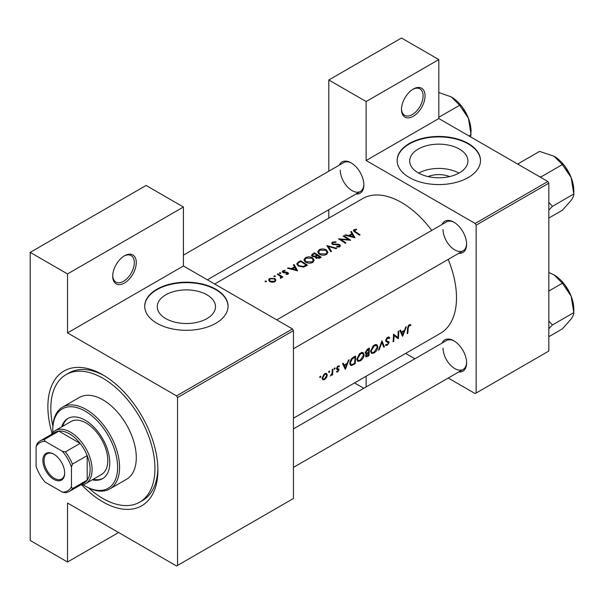 <?xml version="1.0" encoding="UTF-8"?>
<svg xmlns="http://www.w3.org/2000/svg" width="604" height="604" viewBox="0 0 604 604"><rect width="100%" height="100%" fill="white"/><g stroke="black" fill="none" stroke-linecap="round" stroke-linejoin="round"><path stroke-width="0.91" d="M401.486 109.467A16.67 9.626 -60 0 1 413.272 89.06A16.67 9.626 -60 0 1 425.065 95.862A16.67 9.626 -60 0 1 413.272 116.278A16.67 9.626 -60 0 1 401.486 109.467M401.501 108.886A15.281 8.818 120 0 0 404.657 115.334A15.281 8.818 120 0 0 416.428 111.234A15.281 8.818 120 0 0 423.094 95.862A15.281 8.818 120 0 0 419.931 88.864A15.281 8.818 120 0 0 412.774 89.362M112.706 276.194A16.67 9.626 -60 0 1 124.492 255.779A16.67 9.626 -60 0 1 136.285 262.589A16.67 9.626 -60 0 1 124.492 282.997A16.67 9.626 -60 0 1 112.706 276.194M112.722 275.613A15.281 8.818 120 0 0 115.877 282.053A15.281 8.818 120 0 0 127.648 277.961A15.281 8.818 120 0 0 134.315 262.589A15.281 8.818 120 0 0 131.151 255.59A15.281 8.818 120 0 0 123.994 256.081M428.055 176.587A18.445 10.653 180 0 1 449.572 176.587M459.402 172.85A29.113 16.806 0 0 0 467.926 160.966A29.113 16.806 0 0 0 449.957 145.436A29.113 16.806 0 0 0 418.225 149.075A29.113 16.806 0 0 0 409.701 160.966A29.113 16.806 0 0 0 427.67 176.496A29.113 16.806 0 0 0 459.402 172.85M458.957 173.099A29.113 16.806 0 0 0 418.67 173.099M468.281 177.523A41.676 24.062 0 0 0 480.49 160.513A41.676 24.062 0 0 0 454.759 138.278A41.676 24.062 0 0 0 409.346 143.495A41.676 24.062 0 0 0 397.138 160.513A41.676 24.062 0 0 0 422.868 182.74A41.676 24.062 0 0 0 468.281 177.523M480.482 160.739A41.676 24.062 0 0 0 454.578 138.694A41.676 24.062 0 0 0 409.346 143.948A41.676 24.062 0 0 0 397.145 160.739M206.968 318.595A29.113 16.806 0 0 0 215.492 306.704A29.113 16.806 0 0 0 197.516 291.173A29.113 16.806 0 0 0 165.79 294.82A29.113 16.806 0 0 0 157.259 306.704A29.113 16.806 0 0 0 175.236 322.234A29.113 16.806 0 0 0 206.968 318.595M215.847 323.268A41.676 24.062 0 0 0 228.048 306.251A41.676 24.062 0 0 0 202.325 284.023A41.676 24.062 0 0 0 156.912 289.24A41.676 24.062 0 0 0 144.703 306.251A41.676 24.062 0 0 0 170.426 328.478A41.676 24.062 0 0 0 215.847 323.268M228.048 306.477A41.676 24.062 0 0 0 202.144 284.431A41.676 24.062 0 0 0 156.912 289.693A41.676 24.062 0 0 0 144.703 306.477M442.037 343.102A18.06 10.427 60 0 1 453.846 340.792A18.06 10.427 60 0 1 466.613 362.906A18.06 10.427 60 0 1 458.7 371.973M454.344 341.094A16.67 9.626 -120 0 0 446.492 340.535L293.438 428.893M442.037 224.469A18.06 10.427 60 0 1 453.846 222.151A18.06 10.427 60 0 1 466.613 244.273A18.06 10.427 60 0 1 458.7 253.34M454.344 222.453A16.67 9.626 -120 0 0 446.492 221.894L276.775 319.878M339.289 165.149A18.06 10.427 60 0 1 351.098 162.838A18.06 10.427 60 0 1 363.865 184.952A18.06 10.427 60 0 1 355.96 194.02M351.603 163.133A16.67 9.626 -120 0 0 343.744 162.574L183.427 255.137M52.08 433.385A77.788 44.915 60 0 1 47.882 406.628A77.788 44.915 60 0 1 102.884 374.873A77.788 44.915 60 0 1 157.893 470.146A77.788 44.915 60 0 1 81.812 484.891M104.379 375.756A73.62 42.506 -120 0 0 69.022 372.925L66.078 374.631A73.62 42.506 -120 0 0 52.865 426.175M293.438 418.195L440.384 333.355A77.788 44.915 -120 0 0 456.496 297.749A77.788 44.915 -120 0 0 448.191 259.403M410.848 324.809L409.988 324.597L408.41 325.511L407.541 328.531A77.788 44.915 60 0 1 407.156 333.672L407.776 333.317A77.788 44.915 -120 0 0 408.161 328.259L409.157 325.684L410.478 325.624L410.848 324.809M402.664 336.269L406.356 326.696L405.684 327.081L404.589 330.207L401.479 332.004L400.505 330.071L399.833 330.464L402.521 336.186M398.346 338.761A77.788 44.915 -120 0 0 398.776 331.067L398.157 331.43A77.788 44.915 60 0 1 397.893 337.508L393.483 334.125A77.788 44.915 60 0 1 393.053 341.819L393.672 341.456A77.788 44.915 -120 0 0 394.08 335.447L397.636 338.353M385.503 345.171L387.194 345.375L389.074 342.649L388.78 341.721L386.537 340.815L386.318 340.188L387.692 338.081L389.18 338.519L389.769 337.787L388.531 336.987L386.847 337.961L385.699 340.535L386.341 341.781L388.13 342.347L385.745 340.973L388.455 343.042L387.353 344.574L386.099 344.386L385.503 345.171L385.85 345.48M389.15 337.123L388.531 336.987M387.534 337.364L389.18 338.519M385.714 340.377L386.794 341.003L385.714 340.331M384.416 346.802L381.939 340.792L378.512 350.214L379.169 349.829L381.871 342.491L383.751 347.187L384.416 346.802L383.404 346.22M377.862 346.953L376.919 344.695L375.514 344.499L373.189 345.843L370.637 351.166L371.445 353.393L373.944 353.023C376.194 351.536 377.5 349.512 377.862 346.953L377.206 346.575M368.901 355.764A77.788 44.915 -120 0 0 369.331 348.07L367.474 349.142L365.246 352.645L365.692 353.801L366.477 353.853L365.563 355.937L365.918 356.964L368.901 355.764L368.281 355.401M364.114 354.895L363.17 352.63L361.766 352.442L359.44 353.778L356.881 359.108L357.696 361.328L360.195 360.966C362.445 359.478 363.751 357.455 364.114 354.895L363.457 354.518M355.152 363.699A77.788 44.915 -120 0 0 355.582 356.005L353.453 357.236C351.271 358.549 350.063 360.497 349.837 363.079L350.577 365.367L351.611 365.495L355.152 363.699L354.525 363.344M345.367 369.346L349.059 359.773L348.387 360.165L347.292 363.283L344.174 365.088L343.208 363.155L342.536 363.54L345.224 369.263M336.451 371.928L337.674 371.973L339.055 369.784L338.874 369.044L337.138 368.183L338.044 366.741L339.033 366.771L339.448 366.001L337.477 366.462L336.526 368.568L336.73 369.316L338.436 370.161L336.579 372.004M339.161 365.843L338.58 365.828M337.908 366.115L339.033 366.771M338.519 368.848L337.349 368.659M337.734 371.294L336.904 371.203M336.73 369.316L338.293 369.754M334.646 367.995L335.212 368.327L334.948 367.919L334.337 368.274L334.072 368.984L334.639 369.308L334.948 367.919M334.072 368.984L334.639 369.308L334.072 368.984M332.608 374.805A77.788 44.915 -120 0 0 332.842 369.142L332.223 369.497A77.788 44.915 60 0 1 332.192 371.43L332.004 373.438L330.237 376.088L332.057 374.344A77.788 44.915 60 0 1 331.989 375.167L332.608 374.805L332.041 374.48M329.18 371.15L329.754 371.483L329.49 371.075L328.87 371.43L328.606 372.139L329.172 372.464L329.49 371.075M328.606 372.139L329.172 372.464L328.606 372.139M322.695 379.75L324.529 379.561L326.515 377.538L327.315 375.144L326.583 373.468L325.496 373.378L324.046 374.216L322.113 378.149L322.785 379.81M320.279 376.292L320.845 376.617L320.581 376.216L319.969 376.571L319.705 377.281L320.263 377.606L320.581 376.216M319.705 377.281L320.263 377.606L319.705 377.281M431.739 230.411A77.788 44.915 -120 0 0 362.596 198.625L214.669 284.023M356.466 229.188L354.012 229.679L353.317 230.585L354.82 232.049A77.788 44.915 60 0 1 359.463 235.175L360.075 234.82A77.788 44.915 -120 0 0 355.499 231.74L354.684 230.109L356.624 229.709L356.466 229.188L356.466 229.731M354.314 231.732L354.684 230.109M350.675 231.808L351.838 233.74L348.719 235.537L345.496 234.797L344.824 235.19L354.963 237.772L351.347 231.423L350.675 231.808M339.199 245.081L339.055 246.273L336.836 246.424L336.7 247.044L339.697 246.817L340.445 245.752L339.788 244.703L338.353 244.212L333.031 243.986L332.593 243.329L333.219 242.506L335.869 242.325L336.103 241.774L332.51 242.098L331.672 243.246L332.404 244.333L339.199 245.081L339.539 246.9M336.715 248.304L326.847 245.571L330.811 251.717L331.475 251.332L328.342 246.409L336.058 248.689L336.715 248.304M312.623 257.84C310.222 256.579 307.813 256.549 305.413 257.742L303.91 259.826L305.428 262.03C307.844 263.412 310.267 263.54 312.698 262.408L314.171 260.211L312.623 257.84L312.623 258.693M307.451 265.201A77.788 44.915 -120 0 0 300.573 260.739L298.444 261.97L296.715 263.91L298.285 266.047L303.631 267.089L307.451 265.201M285.035 270.396L282.921 270.826L282.287 271.672L282.899 272.532L287.383 272.917L287.406 273.74L286.009 273.891L286.024 274.42L288.025 274.163L288.553 273.416L286.968 272.178L283.487 272.162L283.57 271.166L285.096 270.909L285.035 270.396L285.035 270.909M283.487 272.789L283.57 271.166M287.383 272.917L287.406 274.375M280.694 272.774L279.554 272.774L279.554 273.438L280.694 273.446L280.694 272.774M279.554 272.774L279.554 273.438L279.554 272.774M282.861 277.032A77.788 44.915 -120 0 0 277.832 273.869L277.213 274.224A77.788 44.915 60 0 1 278.905 275.228L280.52 276.383L280.392 278.353L281.102 278.157L281.502 276.889A77.788 44.915 60 0 1 282.242 277.387L282.861 277.032M281.592 277.379L281.502 277.764M280.92 277.138L280.603 278.323M266.326 281.071L265.186 281.071L265.186 281.728L266.326 281.743L266.326 281.071M265.186 281.071L265.186 281.728L265.186 281.071M274.865 278.527L269.678 278.474L268.576 279.939L269.663 281.532L272.14 282.294L274.88 281.751L275.96 280.082L274.865 278.527L274.865 279.456M275.235 275.93L274.088 275.93L274.088 276.594L275.235 276.602L275.235 275.93M274.088 275.93L274.088 276.594L274.088 275.93M293.378 264.892L294.541 266.817L291.422 268.614L288.199 267.882L287.527 268.267L297.666 270.856L294.05 264.499L293.378 264.892M315.303 257.357L315.303 256.662L315.975 258.097L319.863 258.036L321.2 257.266A77.788 44.915 -120 0 0 314.329 252.797L311.43 255.167L312.223 256.307L315.235 257.017M326.371 249.897C323.971 248.637 321.57 248.606 319.161 249.799L317.659 251.883L319.176 254.095C321.6 255.477 324.023 255.598 326.447 254.465L327.919 252.276L326.371 249.897L326.371 250.751M350.645 240.264A77.788 44.915 -120 0 0 343.767 235.802L343.155 236.156A77.788 44.915 60 0 1 348.553 239.577L338.482 238.852A77.788 44.915 60 0 1 345.352 243.321L345.971 242.967A77.788 44.915 -120 0 0 340.558 239.365L350.645 240.264M448.213 378.029L475.159 393.589L548.825 351.052L548.825 183.193L476.141 225.156L475.159 223.457L366.13 160.513L438.814 118.543L438.814 59.57L401.486 38.014L328.803 79.985L328.803 171.204M475.159 223.457L547.843 181.494L438.814 118.543M177.538 565.419L293.438 498.496L293.438 330.637L177.538 397.553L177.538 565.419L176.557 565.986L67.527 503.034L67.527 562.014L30.2 540.467L30.2 252.381L146.108 185.458L183.427 207.013L183.427 265.987L67.527 332.902L67.527 273.929L30.2 252.381M328.803 218.135L328.803 209.701M414.873 358.784L405.609 353.438M476.141 393.023L476.141 225.156M438.814 59.57L366.13 101.532L366.13 160.513M366.13 101.532L328.803 79.985M363.797 388.274L354.533 382.921M366.13 376.232L366.13 386.93M547.843 181.494L548.825 183.193M443.034 348.161A16.67 9.626 -120 0 0 450.312 364.937A16.67 9.626 -120 0 0 463.162 369.406A16.67 9.626 -120 0 0 466.605 362.325M340.294 170.207A16.67 9.626 -120 0 0 347.572 186.983A16.67 9.626 -120 0 0 360.414 191.445A16.67 9.626 -120 0 0 363.857 184.371M443.034 229.528A16.67 9.626 -120 0 0 450.312 246.304A16.67 9.626 -120 0 0 463.162 250.766A16.67 9.626 -120 0 0 466.605 243.684M177.538 397.553L176.557 395.854L67.527 332.902M176.557 395.854L292.457 328.938L183.427 265.987M292.457 328.938L293.438 330.637M88.448 487.805A73.62 42.506 -120 0 0 102.884 498.496A73.62 42.506 -120 0 0 139.698 502.143L142.642 500.444A73.62 42.506 -120 0 0 157.87 468.41M118.603 532.524L67.527 562.014M67.527 273.929L183.427 207.013M269.678 279.35L269.678 278.474M274.261 281.328L270.275 281.177L269.452 279.977L270.298 278.829L274.246 278.882L275.077 280.135L274.261 282.038M270.275 281.857L270.275 281.177M277.832 274.586L277.832 273.869M282.921 272.547L282.921 270.826M284.137 272.895L284.137 272.359M285.42 272.812L285.42 272.238M286.968 272.751L286.968 272.178M287.972 274.186L287.972 272.547M288.199 268.41L288.199 267.882M291.422 269.173L291.422 268.614M294.541 267.67L294.541 266.817M294.05 266.002L294.05 264.499M296.292 269.928L292.449 268.878L294.911 267.459L296.292 270.509M292.449 269.437L292.449 268.878M300.573 261.555L300.573 260.739M300.664 261.502A77.788 44.915 60 0 1 306.13 265.058L303.336 266.417L298.904 265.692L297.712 264.076L298.082 263.201L300.664 261.502M306.13 265.964L306.13 265.058M303.336 267.149L303.336 266.417M298.904 266.409L298.904 265.692M305.413 258.686L305.413 257.742M311.958 261.917L306.047 261.675L304.831 259.924L306.145 258.135L312.004 258.195L313.219 260.052L311.958 262.763M306.047 262.385L306.047 261.675M314.329 253.62L314.329 252.797M312.464 254.926L312.464 253.869M319.878 257.115L316.579 257.734L316.126 257.017L317.674 255.605A77.788 44.915 60 0 1 319.878 257.115L319.878 258.029M319.04 258.437L319.04 257.598M316.579 258.421L316.579 257.734M316.972 255.145L315.197 256.073L312.842 255.945L312.381 255.25L314.412 253.567A77.788 44.915 60 0 1 316.972 255.145L316.972 256.028M315.197 256.685L315.197 256.073M312.842 256.602L312.842 255.945M319.161 250.743L319.161 249.799M325.715 253.974L319.795 253.74L318.58 251.981L319.894 250.199L325.76 250.26L326.975 252.11L325.715 254.82M319.795 254.45L319.795 253.74M328.342 247.776L328.342 246.409M332.51 244.393L332.51 242.098M333.031 244.612L333.031 243.986M333.952 244.801L333.952 244.258M338.353 244.771L338.353 244.212M339.788 246.764L339.788 244.703M336.836 247.066L336.836 246.424M339.055 247.074L339.055 246.273M343.767 236.519L343.767 235.802M340.558 240.098L340.558 239.365M348.553 240.098L348.553 239.577M345.496 235.333L345.496 234.797M348.719 236.088L348.719 235.537M351.838 234.586L351.838 233.74M351.347 232.917L351.347 231.423M353.589 236.844L349.746 235.794L352.207 234.375L353.589 237.432M349.746 236.353L349.746 235.794M354.012 231.513L354.012 229.679M407.232 333L407.776 333.317M409.165 324.869L410.478 325.624M408.832 325.095L409.603 325.541M408.561 325.345L409.157 325.684M342.966 364.386L344.174 365.088M345.48 367.911L344.469 365.692L346.93 364.272L345.48 367.911L344.348 367.255M343.276 365.005L344.469 365.692M346.258 363.887L346.93 364.272M336.76 371.445L337.674 371.973M337.9 366.122L338.867 366.681M337.508 366.432L338.044 366.741M336.632 367.889L337.138 368.183M336.541 368.334L339.055 369.784M326.107 377.304L326.515 377.538M323.827 379.153L324.529 379.561M326.575 374.722L327.315 375.144M324.59 378.882L323.238 379.033L322.732 377.787L324.771 374.404L326.168 374.238L326.696 375.499L324.59 378.882M322.196 377.477L322.732 377.787M324.205 374.08L324.771 374.404M349.973 364.544L351.611 365.495M354.956 357.175A77.788 44.915 60 0 1 354.616 363.291L352.041 364.582L351.052 364.514L350.456 362.725L352.2 358.965L354.956 357.175L354.261 356.775M349.905 362.408L350.456 362.725M351.634 358.64L352.2 358.965M359.493 360.558L360.195 360.966M360.248 360.218L358.157 360.505L357.5 358.753L360.618 353.71L362.762 353.476L363.495 355.258L360.248 360.218M356.956 358.436L357.5 358.753M359.961 353.332L360.618 353.71M365.284 353.166L366.477 353.853M368.364 355.348L367.534 355.832L366.183 355.567L368.576 352.925A77.788 44.915 60 0 1 368.364 355.348M365.594 355.696L366.349 356.133L365.692 355.288M367.481 352.774L368.161 353.166M367.911 352.54L368.576 352.925M368.621 352.14L366.93 353.023L366.175 353.023L365.858 352.291L368.712 349.24A77.788 44.915 60 0 1 368.621 352.14M365.329 351.981L365.858 352.291M367.149 349.346L367.828 349.746M368.01 348.833L368.712 349.24M373.242 352.615L373.944 353.023M374.004 352.275L371.905 352.562L371.249 350.811L374.367 345.767L376.519 345.533L377.251 347.315L374.004 352.275M370.705 350.501L371.249 350.811M373.717 345.39L374.367 345.767M381.418 342.226L381.871 342.491M378.761 349.595L379.169 349.829M388.402 336.994L389.769 337.787M387.073 337.727L387.692 338.081M385.797 339.886L386.318 340.188M385.707 340.709L389.074 342.649M385.911 344.635L387.194 345.375M385.881 341.328L387.209 342.098M393.476 335.099L394.08 335.447M393.129 341.147L393.672 341.456M393.483 334.797L397.893 337.508M400.263 331.309L401.479 332.004M402.777 334.827L401.766 332.615L404.227 331.196L402.777 334.827L401.645 334.178M400.573 331.928L401.766 332.615M403.555 330.803L404.227 331.196M92.238 479.825A34.73 20.053 -120 0 0 102.567 478.67A34.73 20.053 -120 0 0 107.889 450.841A34.73 20.053 -120 0 0 85.209 420.241A34.73 20.053 -120 0 0 67.844 418.519A34.73 20.053 -120 0 0 61.676 426.892M68.343 418.247A34.73 20.053 -120 0 0 62.657 426.326M83.005 484.665A45.844 26.463 -120 0 0 85.202 486.024A45.844 26.463 -120 0 0 117.621 467.307A45.844 26.463 -120 0 0 85.209 411.165A45.844 26.463 -120 0 0 52.79 429.882A45.844 26.463 -120 0 0 52.865 432.464M86.191 486.59L85.202 486.024A45.844 26.463 -120 0 0 85.209 486.024L86.191 486.59A47.233 27.271 60 0 0 109.8 488.93L126.5 479.289A47.233 27.271 -120 0 0 133.741 441.441A47.233 27.271 -120 0 0 102.884 399.825A47.233 27.271 -120 0 0 79.275 397.485L62.574 407.126A47.233 27.271 60 0 1 86.191 409.467A47.233 27.271 60 0 1 117.04 451.082A47.233 27.271 60 0 1 109.8 488.93M139.698 502.143A73.62 42.506 -120 0 0 150.985 443.147A73.62 42.506 -120 0 0 102.884 378.27A73.62 42.506 -120 0 0 66.078 374.631M51.332 434.465A30.562 17.644 60 0 1 55.19 430.637L70.91 421.562A30.562 17.644 60 0 1 86.191 423.072A30.562 17.644 60 0 1 106.153 450.003A30.562 17.644 60 0 1 101.464 474.495L85.753 483.57A30.562 17.644 60 0 1 80.506 484.989M52.79 429.882L52.79 428.749A47.233 27.271 60 0 1 62.574 407.126M93.22 479.251A34.73 20.053 -120 0 0 103.05 478.376M539.372 176.602L541.003 176.927L562.384 164.582L571.15 177.523A27.958 16.142 -120 0 1 573.8 190.464L573.8 193.997C573.936 195.424 573.053 197.538 571.15 200.354L562.384 210.237L548.825 218.067M548.825 210.049L552.411 206.349L573.8 193.997L571.15 177.523A27.958 16.142 -120 0 0 554.034 156.225L562.384 164.582M552.411 206.349L548.825 202.34M518.745 164.688L518.172 163.752L539.561 151.4L554.034 156.225M518.172 163.752L517.787 164.137M548.825 328.682L552.411 324.982L548.825 320.981M548.825 336.707L562.384 328.87L571.15 318.988C573.053 316.179 573.936 314.057 573.8 312.638L552.411 324.982M571.15 296.164L573.8 312.638L573.8 309.105A27.958 16.142 -120 0 0 571.15 296.164A27.958 16.142 -120 0 0 554.034 274.865L562.384 283.216L571.15 296.164M548.825 291.053L562.384 283.216M548.825 272.487L554.034 274.865M438.814 117.289L459.644 105.262L468.41 118.203A27.958 16.142 -120 0 1 471.06 131.151L470.644 136.927M468.908 135.923L471.06 134.677L468.41 118.203A27.958 16.142 -120 0 0 451.286 96.912L459.644 105.262M438.814 92.495L451.286 96.912M42.869 460.444A15.417 8.901 60 0 1 53.771 454.155A15.417 8.901 60 0 1 64.673 473.038A15.417 8.901 60 0 1 53.771 479.334A15.417 8.901 60 0 1 42.869 460.444M54.073 454.329A14.587 8.418 -120 0 0 47.067 453.77A14.587 8.418 -120 0 0 44.047 460.444A14.587 8.418 -120 0 0 50.419 475.121A14.587 8.418 -120 0 0 61.653 479.032A14.587 8.418 -120 0 0 64.673 472.69M55.19 430.637A30.562 17.644 60 0 1 78.739 438.821A30.562 17.644 60 0 1 92.08 469.58A30.562 17.644 60 0 1 85.753 483.57M71.453 486.839L72.435 488.651A29.173 16.844 60 0 1 69.339 491.437L84.077 482.928A29.173 16.844 -120 0 0 87.172 480.142A29.173 16.844 -120 0 0 90.117 469.58A29.173 16.844 -120 0 0 87.172 455.605A29.173 16.844 -120 0 0 80.113 443.389L58.867 431.12A29.173 16.844 -120 0 0 54.904 432.404L40.174 440.912A29.173 16.844 60 0 1 44.13 439.621L45.209 441.381A27.784 16.044 -120 0 0 36.097 446.643L36.097 466.424A27.784 16.044 -120 0 0 45.209 482.211L62.34 492.101A27.784 16.044 -120 0 0 71.453 486.839L71.453 467.058A27.784 16.044 -120 0 0 62.34 451.271L45.209 441.381M62.34 451.271L65.383 451.89L80.113 443.389A29.173 16.844 -120 0 0 58.867 431.12L44.13 439.621M72.435 488.651L87.172 480.142L87.172 455.605L72.435 464.114L71.453 467.058M36.097 446.643L37.078 443.698A29.173 16.844 60 0 1 40.174 440.912M69.339 491.437A29.173 16.844 60 0 1 65.383 492.721L62.34 492.101M65.383 451.89A29.173 16.844 60 0 1 72.435 464.114M298.444 262.876L298.444 261.97M305.647 266.236L305.647 265.337M316.564 256.307L316.564 255.386M336.292 244.809L336.292 244.243M355.499 232.487L355.499 231.74M407.572 327.919L408.161 328.259M336.571 368.991L337.606 369.588M353.113 364.129L353.763 364.499M353.468 357.228L354.171 357.636M366.877 356.141L367.557 356.534M269.452 279.977L269.452 281.381M275.077 280.135L275.077 281.63M280.913 277.191L280.913 278.24M287.663 273.363L287.663 274.314M283.178 271.702L283.178 272.683M297.712 264.076L297.712 265.624M304.831 259.924L304.831 261.585M313.219 260.052L313.219 262.045M316.126 257.017L316.126 258.195M312.381 255.25L312.381 256.39M318.58 251.981L318.58 253.65M326.975 252.11L326.975 254.103M332.593 243.329L332.593 244.431M323.238 379.033L322.113 378.391M326.168 374.238L325.012 373.566M351.022 364.499L349.837 363.812M358.157 360.505L356.889 359.773M362.762 353.476L361.237 352.6M366.175 353.023L365.254 352.487M371.913 352.562L370.637 351.83M376.519 345.533L374.993 344.658M293.438 348.75L463.162 250.766M565.291 166.787L570.282 175.439M463.162 369.406L293.438 467.39M565.291 285.428L570.282 294.072M462.543 107.474L467.541 116.119M360.414 191.445L207.368 279.811"/></g></svg>
